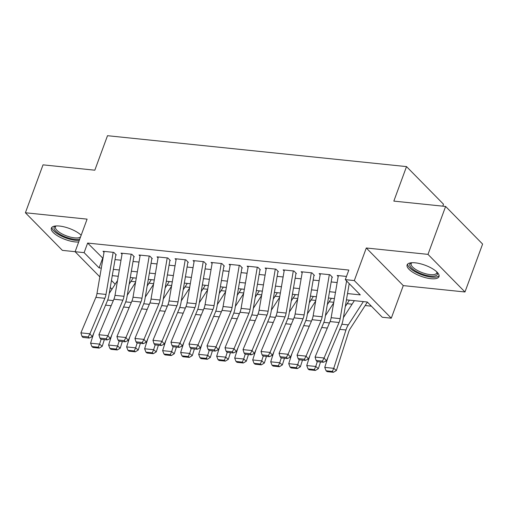 <?xml version="1.0" encoding="UTF-8"?>
<svg xmlns="http://www.w3.org/2000/svg" width="508" height="508" viewBox="0 0 508 508"><rect width="100%" height="100%" fill="white"/><g stroke="black" fill="none" stroke-linecap="round" stroke-linejoin="round"><path stroke-width="0.76" d="M81.166 235.248A16.986 5.893 -159.8 0 0 59.512 226.054A16.986 5.893 -159.8 0 0 51.372 228.117A16.986 5.893 -159.8 0 0 58.293 236.271A16.986 5.893 -159.8 0 0 75.108 241.916A16.986 5.893 -159.8 0 0 78.677 242.005M430.86 278.682A16.986 5.893 -159.8 0 0 439.001 276.619A16.986 5.893 -159.8 0 0 432.079 268.472A16.986 5.893 -159.8 0 0 415.265 262.827A16.986 5.893 -159.8 0 0 407.124 264.89A16.986 5.893 -159.8 0 0 414.052 273.037A16.986 5.893 -159.8 0 0 430.86 278.682M442.792 206.165L443.503 204.216L406.521 166.605L107.506 135.7L94.818 170.199L43.028 164.846L25.4 212.757L62.382 250.368L75.12 251.689M406.521 166.605L393.827 201.105L445.618 206.458L482.6 244.069L464.972 291.979L427.99 254.368L366.293 247.993L354.305 280.575L391.287 318.186L382.283 317.252L367.29 302.006L346.443 299.853M366.293 247.993L403.276 285.604L464.972 291.979M403.276 285.604L391.287 318.186M131.001 281.337L135.642 281.813M149.015 283.197L153.657 283.674M167.024 285.058L171.666 285.54M185.039 286.918L189.681 287.401M203.054 288.779L207.696 289.262M221.063 290.646L225.704 291.122M239.078 292.506L243.719 292.983M257.092 294.367L261.734 294.85M275.101 296.228L279.743 296.71M293.116 298.088L297.758 298.571M311.131 299.955L315.773 300.431M329.14 301.815L333.781 302.292M347.155 303.676L352.082 304.184M365.169 305.537L371.399 306.184M445.618 206.458L427.99 254.368M116.3 254.933L113.798 252.387L102.991 251.269L104.013 252.311M134.309 256.794L131.813 254.254L121.006 253.136L122.028 254.171M152.324 258.655L149.822 256.115L139.014 254.997L140.043 256.038M170.339 260.515L167.837 257.975L157.029 256.858L158.052 257.899M188.347 262.376L185.852 259.836L175.044 258.718L176.066 259.759M206.362 264.243L203.867 261.696L193.059 260.579L194.081 261.62M224.377 266.103L221.875 263.563L211.068 262.446L212.09 263.481M242.386 267.964L239.89 265.424L229.083 264.306L230.105 265.347M260.401 269.824L257.905 267.284L247.098 266.167L248.12 267.208M278.416 271.685L275.914 269.145L265.106 268.027L266.129 269.069M296.424 273.545L293.929 271.005L283.121 269.888L284.143 270.929M314.439 275.412L311.944 272.866L301.136 271.755L302.158 272.79M332.454 277.273L329.952 274.733L319.145 273.615L320.167 274.657M347.516 293.573L360.293 294.888L345.3 279.641L348.825 270.059L87.636 243.065L102.984 258.35M115.018 259.594L120.999 260.21M133.032 261.455L139.008 262.071M151.041 263.315L157.023 263.931M169.056 265.176L175.038 265.798M187.071 267.037L193.046 267.659M205.08 268.903L211.061 269.519M223.095 270.764L229.076 271.38M241.109 272.625L247.085 273.24M259.124 274.485L265.1 275.107M277.133 276.346L283.115 276.968M295.148 278.213L301.123 278.829M313.163 280.073L319.138 280.689M331.172 281.934L337.153 282.55M346.481 276.441L337.16 275.476L338.182 276.517M99.828 276.854L75.108 251.714L87.097 219.139L25.4 212.757M75.108 251.714L84.112 252.647L99.104 267.894L101.314 268.122M87.636 243.065L84.112 252.647M345.3 279.641L354.305 280.575M111.957 289.192L110.261 287.471M111.455 280.454L115.17 284.232M334.41 298.609L328.435 297.993M316.401 296.748L310.42 296.126M298.387 294.888L292.405 294.265M280.372 293.021L274.396 292.405M262.363 291.16L256.381 290.544M244.348 289.3L238.366 288.684M226.333 287.439L220.358 286.817M208.324 285.579L202.343 284.956M190.309 283.712L184.328 283.096M172.295 281.851L166.319 281.235M154.286 279.991L148.304 279.375M136.271 278.13L130.289 277.508M118.256 276.269L112.281 275.647M113.347 269.367L119.329 269.983M131.362 271.228L137.344 271.85M149.377 273.088L155.353 273.71M167.386 274.955L173.368 275.571M185.401 276.816L191.383 277.431M203.416 278.676L209.391 279.292M221.431 280.537L227.406 281.159M239.439 282.397L245.421 283.019M257.454 284.264L263.43 284.88M275.469 286.125L281.445 286.741M293.478 287.985L299.46 288.601M311.493 289.846L317.468 290.462M329.508 291.706L335.483 292.329M102.635 258.312L99.104 267.894M346.589 280.956L340.163 318.637A10.884 6.045 -84.1 0 1 339.052 322.497L324.079 358L326.441 360.877L341.414 325.38A16.332 9.068 95.9 0 0 343.078 319.583L349.212 283.623M338.341 275.596L331.153 317.703A10.884 6.045 -84.1 0 1 330.048 321.57L315.068 357.067L324.079 358L322.428 361.112L316.122 360.464L317.068 361.613L323.374 362.267L322.428 361.112M323.374 362.267L326.441 360.877M315.068 357.067L316.122 360.464M326.072 370.77L327.12 371.646L333.426 372.3L332.378 371.424L326.072 370.77L324.758 367.392L328.016 357.143M343.421 317.583L354.355 300.673M324.758 367.392L333.762 368.325L345.954 329.99A16.332 9.068 -84.1 0 1 348.298 324.891L363.36 301.6M332.378 371.424L333.762 368.325L336.385 370.516L333.426 372.3M367.386 302.108L350.139 328.784A10.884 6.045 95.9 0 0 348.577 332.181L336.385 370.516M437.121 272.212A14.7 5.099 20.2 0 1 430.371 276.085A14.7 5.099 20.2 0 1 413.836 269.932A14.7 5.099 20.2 0 1 411.416 262.757M411.855 262.725A13.608 4.724 -159.8 0 0 411.207 263.563A13.608 4.724 -159.8 0 0 416.757 270.097A13.608 4.724 -159.8 0 0 430.225 274.618A13.608 4.724 -159.8 0 0 436.753 272.961A13.608 4.724 -159.8 0 0 436.804 271.901M407.664 264.071A16.872 5.855 -159.8 0 0 431.375 277.101A16.872 5.855 -159.8 0 0 439.122 275.647M79.775 239.027A14.7 5.099 20.2 0 1 60.719 234.791A14.7 5.099 20.2 0 1 55.658 225.984M56.102 225.952A13.608 4.724 -159.8 0 0 55.455 226.797A13.608 4.724 -159.8 0 0 61.601 233.661A13.608 4.724 -159.8 0 0 80.588 236.83M51.911 227.305A16.872 5.855 -159.8 0 0 59.658 235.141A16.872 5.855 -159.8 0 0 79.267 240.417M329.33 274.669L322.148 316.776A10.884 6.045 -84.1 0 1 321.037 320.637L306.064 356.14L308.432 359.016L323.406 323.52A16.332 9.068 95.9 0 0 325.069 317.722L331.978 277.222M320.326 273.736L313.144 315.843A10.884 6.045 -84.1 0 1 312.033 319.703L297.059 355.206L306.064 356.14L304.413 359.251L298.107 358.597L299.053 359.753L305.359 360.401L304.413 359.251M305.359 360.401L308.432 359.016M297.059 355.206L298.107 358.597M311.321 272.802L304.133 314.909A10.884 6.045 -84.1 0 1 303.028 318.776L288.049 354.273L290.417 357.156L305.391 321.653A16.332 9.068 95.9 0 0 307.054 315.862L313.963 275.361M302.311 271.875L295.129 313.982A10.884 6.045 -84.1 0 1 294.018 317.843L279.044 353.346L288.049 354.273L286.404 357.391L280.099 356.737L281.045 357.892L287.35 358.54L286.404 357.391M287.35 358.54L290.417 357.156M279.044 353.346L280.099 356.737M293.306 270.942L286.118 313.049A10.884 6.045 -84.1 0 1 285.013 316.916L270.04 352.412L272.402 355.295L287.376 319.792A16.332 9.068 95.9 0 0 289.039 314.001L295.948 273.501M284.302 270.015L277.114 312.122A10.884 6.045 -84.1 0 1 276.009 315.982L261.029 351.485L270.04 352.412L268.389 355.53L262.084 354.876L263.03 356.025L269.335 356.68L268.389 355.53M269.335 356.68L272.402 355.295M261.029 351.485L262.084 354.876M275.292 269.081L268.11 311.188A10.884 6.045 -84.1 0 1 266.998 315.049L252.025 350.552L254.387 353.435L269.367 317.932A16.332 9.068 95.9 0 0 271.031 312.134L277.94 271.64M266.287 268.148L259.099 310.255A10.884 6.045 -84.1 0 1 257.994 314.122L243.021 349.618L252.025 350.552L250.374 353.663L244.069 353.016L245.015 354.165L251.32 354.819L250.374 353.663M251.32 354.819L254.387 353.435M243.021 349.618L244.069 353.016M308.064 368.91L309.112 369.786L315.411 370.434L314.363 369.564L308.064 368.91L306.743 365.531L310.007 355.283M325.406 315.716L333.673 302.933M306.743 365.531L315.754 366.465L317.284 361.639M314.363 369.564L315.754 366.465L318.37 368.656L315.411 370.434M320.497 361.969L318.37 368.656M349.428 300.158L345.307 306.534M290.049 367.049L291.097 367.925L297.402 368.573L296.354 367.697L290.049 367.049L288.734 363.671L291.992 353.422M307.397 313.855L315.659 301.073M288.734 363.671L297.739 364.604L299.276 359.772M296.354 367.697L297.739 364.604L300.355 366.789L297.402 368.573M302.482 360.108L300.355 366.789M331.413 298.298L327.292 304.673M272.034 365.189L273.082 366.058L279.387 366.712L278.34 365.836L272.034 365.189L270.72 361.81L273.977 351.561M289.382 311.995L297.65 299.212M270.72 361.81L279.724 362.737L281.261 357.911M278.34 365.836L279.724 362.737L282.346 364.928L279.387 366.712M284.474 358.242L282.346 364.928M313.404 296.437L309.277 302.812M254.025 363.322L255.073 364.198L261.372 364.852L260.325 363.976L254.025 363.322L252.705 359.95L255.969 349.701M271.367 310.134L279.635 297.351M252.705 359.95L261.715 360.877L263.246 356.051M260.325 363.976L261.715 360.877L264.331 363.068L261.372 364.852M266.459 356.381L264.331 363.068M295.389 294.577L291.268 300.952M257.283 267.221L250.095 309.328A10.884 6.045 -84.1 0 1 248.99 313.188L234.01 348.691L236.379 351.568L251.352 316.071A16.332 9.068 95.9 0 0 253.016 310.274L259.925 269.773M248.272 266.287L241.09 308.394A10.884 6.045 -84.1 0 1 239.979 312.261L225.006 347.758L234.01 348.691L232.366 351.803L226.06 351.155L227.006 352.304L233.312 352.958L232.366 351.803M233.312 352.958L236.379 351.568M225.006 347.758L226.06 351.155M236.01 361.461L237.058 362.337L243.364 362.991L242.316 362.115L236.01 361.461L234.696 358.083L237.954 347.834M253.359 308.273L261.62 295.491M234.696 358.083L243.7 359.016L245.237 354.19M242.316 362.115L243.7 359.016L246.316 361.207L243.364 362.991M248.444 354.52L246.316 361.207M277.374 292.716L273.253 299.091M239.268 265.36L232.08 307.467A10.884 6.045 -84.1 0 1 230.975 311.328L216.002 346.831L218.364 349.707L233.337 314.211A16.332 9.068 95.9 0 0 235.001 308.413L241.91 267.913M230.264 264.427L223.076 306.534A10.884 6.045 -84.1 0 1 221.971 310.394L206.991 345.897L216.002 346.831L214.351 349.942L208.045 349.288L208.991 350.444L215.297 351.091L214.351 349.942M215.297 351.091L218.364 349.707M206.991 345.897L208.045 349.288M217.996 359.6L219.043 360.477L225.349 361.125L224.301 360.255L217.996 359.6L216.681 356.222L219.939 345.973M235.344 306.407L243.611 293.624M216.681 356.222L225.685 357.156L227.222 352.33M224.301 360.255L225.685 357.156L228.308 359.346L225.349 361.125M230.435 352.66L228.308 359.346M259.366 290.849L255.238 297.224M221.253 263.493L214.071 305.6A10.884 6.045 -84.1 0 1 212.96 309.467L197.987 344.964L200.349 347.847L215.329 312.344A16.332 9.068 95.9 0 0 216.992 306.553L223.901 266.052M212.249 262.566L205.061 304.673A10.884 6.045 -84.1 0 1 203.956 308.534L188.982 344.037L197.987 344.964L196.336 348.082L190.03 347.428L190.976 348.583L197.282 349.231L196.336 348.082M197.282 349.231L200.349 347.847M188.982 344.037L190.03 347.428M199.987 357.74L201.035 358.616L207.334 359.264L206.286 358.388L199.987 357.74L198.666 354.362L201.93 344.113M217.329 304.546L225.596 291.763M198.666 354.362L207.677 355.295L209.207 350.463M206.286 358.388L207.677 355.295L210.293 357.48L207.334 359.264M212.42 350.799L210.293 357.48M241.351 288.989L237.23 295.364M203.244 261.633L196.056 303.74A10.884 6.045 -84.1 0 1 194.951 307.607L179.972 343.103L182.34 345.986L197.314 310.483A16.332 9.068 95.9 0 0 198.977 304.692L205.886 264.192M194.234 260.706L187.052 302.812A10.884 6.045 -84.1 0 1 185.941 306.673L170.967 342.176L179.972 343.103L178.327 346.221L172.021 345.567L172.968 346.716L179.273 347.37L178.327 346.221M179.273 347.37L182.34 345.986M170.967 342.176L172.021 345.567M181.972 355.879L183.02 356.749L189.325 357.403L188.278 356.527L181.972 355.879L180.657 352.501L183.915 342.252M199.32 302.685L207.581 289.903M180.657 352.501L189.662 353.428L191.199 348.602M188.278 356.527L189.662 353.428L192.278 355.619L189.325 357.403M194.405 348.933L192.278 355.619M223.336 287.128L219.215 293.503M185.23 259.772L178.041 301.879A10.884 6.045 -84.1 0 1 176.936 305.74L161.963 341.243L164.325 344.126L179.299 308.623A16.332 9.068 95.9 0 0 180.962 302.825L187.871 262.331M176.225 258.839L169.037 300.946A10.884 6.045 -84.1 0 1 167.932 304.813L152.952 340.309L161.963 341.243L160.312 344.354L154.007 343.706L154.953 344.856L161.258 345.51L160.312 344.354M161.258 345.51L164.325 344.126M152.952 340.309L154.007 343.706M163.957 354.012L165.005 354.889L171.31 355.543L170.263 354.667L163.957 354.012L162.643 350.641L165.9 340.392M181.305 300.825L189.573 288.042M162.643 350.641L171.647 351.568L173.184 346.742M170.263 354.667L171.647 351.568L174.269 353.759L171.31 355.543M176.397 347.072L174.269 353.759M205.327 285.267L201.2 291.643M167.215 257.912L160.033 300.018A10.884 6.045 -84.1 0 1 158.921 303.879L143.948 339.382L146.31 342.259L161.29 306.762A16.332 9.068 95.9 0 0 162.947 300.965L169.863 260.464M158.21 256.978L151.022 299.085A10.884 6.045 -84.1 0 1 149.917 302.952L134.944 338.449L143.948 339.382L142.297 342.494L135.992 341.846L136.938 342.995L143.243 343.649L142.297 342.494M143.243 343.649L146.31 342.259M134.944 338.449L135.992 341.846M145.942 352.152L146.99 353.028L153.295 353.682L152.248 352.806L145.942 352.152L144.628 348.774L147.885 338.525M163.29 298.964L171.558 286.182M144.628 348.774L153.638 349.707L155.169 344.881M152.248 352.806L153.638 349.707L156.254 351.898L153.295 353.682M158.382 345.211L156.254 351.898M187.312 283.407L183.191 289.782M149.206 256.051L142.018 298.158A10.884 6.045 -84.1 0 1 140.913 302.019L125.933 337.522L128.302 340.398L143.275 304.902A16.332 9.068 95.9 0 0 144.939 299.104L151.848 258.604M140.195 255.118L133.013 297.224A10.884 6.045 -84.1 0 1 131.902 301.085L116.929 336.588L125.933 337.522L124.289 340.633L117.983 339.979L118.929 341.135L125.235 341.782L124.289 340.633M125.235 341.782L128.302 340.398M116.929 336.588L117.983 339.979M127.933 350.291L128.981 351.168L135.287 351.822L134.239 350.945L127.933 350.291L126.619 346.913L129.877 336.664M145.282 297.097L153.543 284.315M126.619 346.913L135.623 347.847L137.16 343.021M134.239 350.945L135.623 347.847L138.239 350.037L135.287 351.822M140.367 343.351L138.239 350.037M169.297 281.54L165.176 287.915M131.191 254.184L124.003 296.291A10.884 6.045 -84.1 0 1 122.898 300.158L107.925 335.655L110.287 338.538L125.26 303.035A16.332 9.068 95.9 0 0 126.924 297.244L133.833 256.743M122.187 253.257L114.998 295.364A10.884 6.045 -84.1 0 1 113.894 299.225L98.914 334.728L107.925 335.655L106.274 338.772L99.968 338.118L100.914 339.274L107.22 339.922L106.274 338.772M107.22 339.922L110.287 338.538M98.914 334.728L99.968 338.118M109.918 348.431L110.966 349.307L117.272 349.955L116.224 349.079L109.918 348.431L108.604 345.053L111.862 334.804M127.267 295.237L135.534 282.454M108.604 345.053L117.608 345.986L119.145 341.154M116.224 349.079L117.608 345.986L120.231 348.171L117.272 349.955M122.352 341.49L120.231 348.171M151.289 279.679L147.161 286.055M113.176 252.324L105.994 294.43A10.884 6.045 -84.1 0 1 104.883 298.298L89.91 333.794L92.272 336.677L107.252 301.174A16.332 9.068 95.9 0 0 108.909 295.383L115.824 254.883M104.172 251.397L96.984 293.503A10.884 6.045 -84.1 0 1 95.879 297.364L80.905 332.867L89.91 333.794L88.259 336.912L81.953 336.258L82.899 337.407L89.205 338.061L88.259 336.912M89.205 338.061L92.272 336.677M80.905 332.867L81.953 336.258M91.904 346.57L92.951 347.447L99.257 348.094L98.209 347.218L91.904 346.57L90.589 343.192L93.847 332.943M109.252 293.376L117.519 280.594M90.589 343.192L99.6 344.119L101.13 339.293M98.209 347.218L99.6 344.119L102.216 346.31L99.257 348.094M104.343 339.623L102.216 346.31M133.274 277.819L129.153 284.194M340.163 318.637L331.153 317.703M339.052 322.497L330.048 321.57M339.744 329.349L345.954 329.99M341.865 324.231L348.298 324.891M322.148 316.776L313.144 315.843M321.037 320.637L312.033 319.703M304.133 314.909L295.129 313.982M303.028 318.776L294.018 317.843M286.118 313.049L277.114 312.122M285.013 316.916L276.009 315.982M268.11 311.188L259.099 310.255M266.998 315.049L257.994 314.122M321.729 327.489L327.304 328.066M323.856 322.364L329.463 322.948M303.714 325.628L309.289 326.206M305.841 320.504L311.448 321.088M285.706 323.767L291.281 324.339M287.826 318.643L293.44 319.221M267.691 321.901L273.266 322.478M269.818 316.782L275.425 317.36M250.095 309.328L241.09 308.394M248.99 313.188L239.979 312.261M249.676 320.04L255.251 320.618M251.803 314.922L257.41 315.5M232.08 307.467L223.076 306.534M230.975 311.328L221.971 310.394M231.667 318.179L237.242 318.757M233.788 313.055L239.401 313.639M214.071 305.6L205.061 304.673M212.96 309.467L203.956 308.534M213.652 316.319L219.227 316.897M215.779 311.194L221.386 311.779M196.056 303.74L187.052 302.812M194.951 307.607L185.941 306.673M195.637 314.458L201.212 315.03M197.764 309.334L203.371 309.912M178.041 301.879L169.037 300.946M176.936 305.74L167.932 304.813M177.629 312.591L183.204 313.169M179.749 307.473L185.363 308.051M160.033 300.018L151.022 299.085M158.921 303.879L149.917 302.952M159.614 310.731L165.189 311.309M161.741 305.613L167.348 306.191M142.018 298.158L133.013 297.224M140.913 302.019L131.902 301.085M141.599 308.87L147.174 309.448M143.726 303.746L149.333 304.33M124.003 296.291L114.998 295.364M122.898 300.158L113.894 299.225M123.59 307.01L129.165 307.588M125.711 301.885L131.324 302.47M105.994 294.43L96.984 293.503M104.883 298.298L95.879 297.364M105.575 305.149L111.15 305.721M107.702 300.025L113.309 300.603"/></g></svg>
